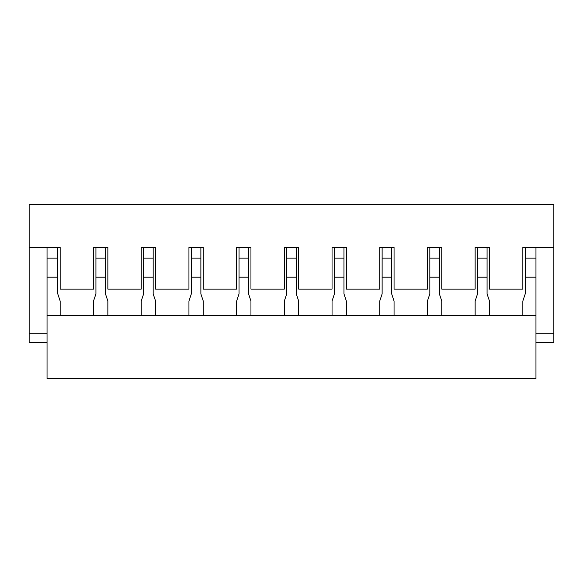 <?xml version="1.0" encoding="UTF-8"?>
<svg xmlns="http://www.w3.org/2000/svg" width="583" height="583" viewBox="0 0 583 583"><rect width="100%" height="100%" fill="white"/><g stroke="black" fill="none" stroke-linecap="round" stroke-linejoin="round"><path stroke-width="0.87" d="M522.842 315.352L522.842 301.039L525.232 293.883L525.232 277.187L535.959 277.187L535.959 378.549L47.041 378.549L47.041 258.109L57.768 258.109L57.768 277.187L47.041 277.187M29.15 247.374L29.15 204.451L553.85 204.451L553.85 247.374L522.842 247.374L522.842 289.117L489.458 289.117L489.458 247.374L475.145 247.374L475.145 289.117L441.754 289.117L441.754 247.374L427.448 247.374L427.448 289.117L394.057 289.117L394.057 247.374L379.744 247.374L379.744 289.117L346.353 289.117L346.353 247.374L332.048 247.374L332.048 289.117L298.656 289.117L298.656 247.374L284.344 247.374L284.344 289.117L250.952 289.117L250.952 247.374L236.647 247.374L236.647 289.117L203.256 289.117L203.256 247.374L188.943 247.374L188.943 289.117L155.552 289.117L155.552 247.374L141.246 247.374L141.246 289.117L107.855 289.117L107.855 247.374L93.542 247.374L93.542 289.117L60.158 289.117L60.158 247.374L29.15 247.374L29.15 342.775L47.041 342.775M553.85 247.374L553.85 342.775L535.959 342.775M525.232 247.374L525.232 277.187M535.959 247.374L535.959 277.187M535.959 258.109L525.232 258.109M250.952 315.352L250.952 301.039L248.569 293.883L248.569 247.374M188.943 315.352L188.943 301.039L191.333 293.883L191.333 277.187L200.873 277.187L200.873 247.374M191.333 247.374L191.333 277.187M155.552 315.352L155.552 301.039L153.169 293.883L153.169 277.187L143.629 277.187L143.629 247.374M57.768 247.374L57.768 258.109M47.041 247.374L47.041 258.109M535.959 315.352L47.041 315.352M441.754 315.352L441.754 301.039L439.371 293.883L439.371 277.187L429.831 277.187L429.831 247.374M427.448 315.352L427.448 301.039L429.831 293.883L429.831 277.187M153.169 277.187L153.169 247.374M489.458 315.352L489.458 301.039L487.067 293.883L487.067 247.374M429.831 258.109L439.371 258.109L439.371 277.187M439.371 258.109L439.371 247.374M346.353 315.352L346.353 301.039L343.97 293.883L343.97 247.374M379.744 315.352L379.744 301.039L382.127 293.883L382.127 277.187L391.667 277.187L391.667 247.374M394.057 315.352L394.057 301.039L391.667 293.883L391.667 277.187M382.127 277.187L382.127 258.109L391.667 258.109M382.127 258.109L382.127 247.374M343.97 277.187L334.431 277.187L334.431 247.374M332.048 315.352L332.048 301.039L334.431 293.883L334.431 277.187M284.344 315.352L284.344 301.039L286.727 293.883L286.727 277.187L296.273 277.187L296.273 247.374M298.656 315.352L298.656 301.039L296.273 293.883L296.273 277.187M343.97 258.109L334.431 258.109M286.727 277.187L286.727 258.109L296.273 258.109M286.727 258.109L286.727 247.374M248.569 277.187L239.03 277.187L239.03 247.374M236.647 315.352L236.647 301.039L239.03 293.883L239.03 277.187M248.569 258.109L239.03 258.109M60.158 315.352L60.158 301.039L57.768 293.883L57.768 277.187M107.855 315.352L107.855 301.039L105.472 293.883L105.472 247.374M475.145 315.352L475.145 301.039L477.528 293.883L477.528 258.109L487.067 258.109M477.528 277.187L487.067 277.187M477.528 258.109L477.528 247.374M141.246 315.352L141.246 301.039L143.629 293.883L143.629 277.187M153.169 258.109L143.629 258.109M93.542 315.352L93.542 301.039L95.933 293.883L95.933 247.374M105.472 277.187L95.933 277.187M105.472 258.109L95.933 258.109M203.256 315.352L203.256 301.039L200.873 293.883L200.873 277.187M191.333 258.109L200.873 258.109M535.959 333.236L553.85 333.236M47.041 333.236L29.15 333.236"/></g></svg>
